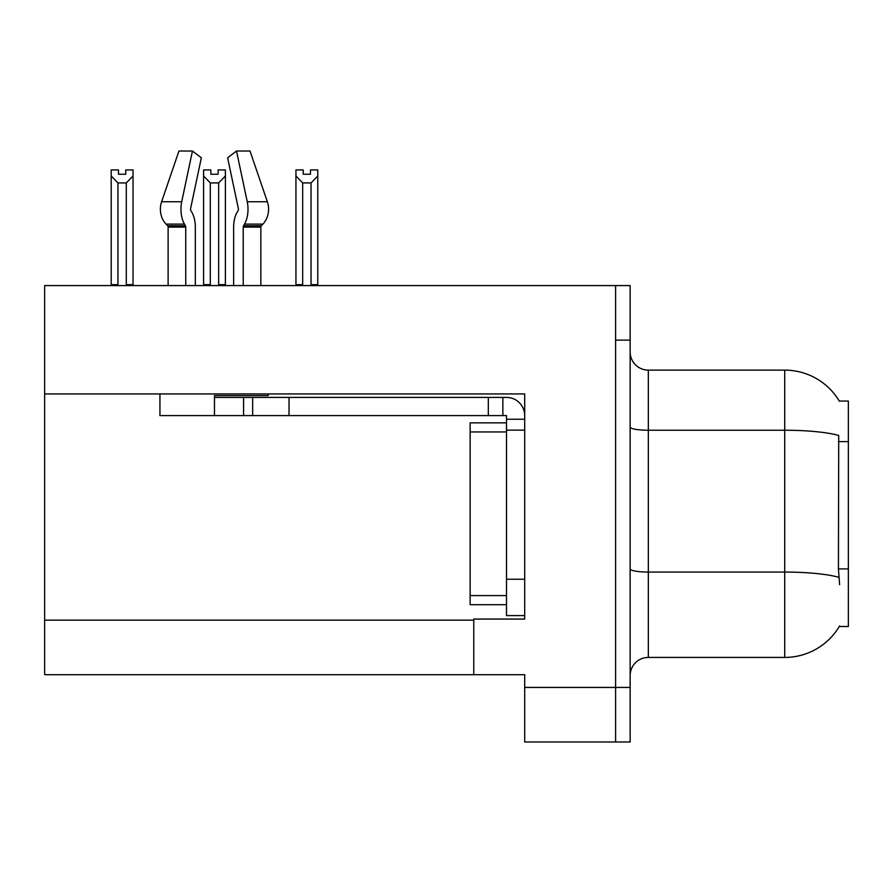 <?xml version="1.0" encoding="UTF-8"?>
<svg xmlns="http://www.w3.org/2000/svg" width="893" height="893" viewBox="0 0 893 893"><rect width="100%" height="100%" fill="white"/><g stroke="black" fill="none" stroke-linecap="round" stroke-linejoin="round"><path stroke-width="1.34" d="M44.65 393.947L524.693 393.947L524.693 579.233L506.498 579.233L506.498 615.601L524.693 615.601L524.693 579.233L524.693 619.061L473.77 619.061L473.77 674.695L44.65 674.695L44.65 285.581L615.601 285.581L615.601 741.983L524.693 741.983L524.693 687.431L615.601 687.431L615.601 741.983L630.145 741.983L630.145 687.431L615.601 687.431L615.601 340.133L630.145 340.133L630.145 687.431M473.77 674.695L524.693 674.695L524.693 687.431M839.61 584.692L838.438 568.897L838.706 435.438A63.637 11.051 180 0 0 784.713 430.236L784.713 370.126A63.637 63.637 0 0 1 839.42 401.27A63.637 63.637 0 0 0 784.713 370.126A63.637 63.637 0 0 1 839.286 401.046L848.35 401.046L848.35 626.518L839.286 626.518L839.61 625.971A63.637 63.637 0 0 1 784.713 657.427L648.329 657.427A18.184 18.184 0 0 0 630.145 675.61M615.601 285.581L630.145 285.581L630.145 340.133M839.286 401.046A63.637 63.637 0 0 0 784.713 370.126L648.329 370.126A18.184 18.184 0 0 1 630.145 351.942A18.184 18.184 0 0 0 648.329 370.126L648.329 657.427M310.485 174.247L303.218 174.247L310.485 174.247L310.485 169.938L317.763 169.938L317.763 175.977L311.032 182.92L302.671 182.92L302.671 284.666L301.778 285.581M311.925 285.581L311.032 284.666L311.032 182.92M311.032 284.666L317.763 284.666L317.763 285.581L317.763 175.977M302.671 182.92L295.94 175.977L295.94 169.938L303.218 169.938L303.218 174.247M302.671 284.666L295.94 284.666L295.94 285.581M295.94 175.977L295.94 284.666L295.94 175.977M219.555 285.581L218.662 284.666L218.662 182.92L210.302 182.92L210.302 284.666L209.408 285.581M210.848 174.247L218.115 174.247L210.848 174.247L210.848 169.938L203.571 169.938L203.571 285.581M218.115 174.247L218.115 169.938L225.393 169.938L225.393 284.666L218.662 284.666M225.393 175.977L218.662 182.92M210.302 182.92L203.571 175.977L203.571 284.666L210.302 284.666M225.393 284.666L225.393 285.581M125.746 174.247L118.479 174.247L125.746 174.247L125.746 169.938L133.024 169.938L133.024 175.977L126.293 182.92L117.932 182.92L117.932 284.666L111.201 284.666L111.201 285.581M117.932 182.92L111.201 175.977L111.201 169.938L118.479 169.938L118.479 174.247M117.932 284.666L117.039 285.581M111.201 175.977L111.201 284.666M133.024 175.977L133.024 284.666L126.293 284.666L126.293 182.92M127.186 285.581L126.293 284.666M133.024 284.666L133.024 285.581M243.22 285.581L243.22 227.101A1.819 0.96 90 0 1 243.532 225.75L244.503 224.098A20.003 10.537 -90 0 0 247.249 201.751L236.511 151.017L250.029 151.017L267.353 201.751A20.003 17 90 0 1 262.922 224.098L261.359 225.75A1.819 1.54 -90 0 0 260.845 227.101L260.845 285.581M203.571 175.977L203.571 284.666M268.201 393.947L268.201 395.588L214.476 395.588L214.476 397.407L252.663 397.407L252.663 415.591L159.936 415.591L159.936 393.947M195.321 285.581L195.321 227.101A20.003 10.537 90 0 0 191.828 212.21L190.856 210.558A1.819 0.96 -90 0 1 190.6 208.527L201.338 157.804L192.453 151.017L181.714 201.751A20.003 10.537 90 0 0 184.46 224.098L185.431 225.75A1.819 0.96 -90 0 1 185.744 227.101L185.744 285.581M168.118 285.581L168.118 227.101A1.819 1.54 90 0 0 167.605 225.75L166.031 224.098A20.003 17 -90 0 1 161.611 201.751L178.935 151.017L192.453 151.017M238.107 210.558A1.819 0.96 90 0 0 238.353 208.527A1.819 0.96 90 0 1 238.107 210.558L237.136 212.21A20.003 10.537 -90 0 0 233.642 227.101L233.642 285.581M190.6 208.527A1.819 0.96 -90 0 0 190.856 210.558L191.828 212.21M236.511 151.017L227.626 157.804L238.353 208.527M261.359 225.75A1.819 1.54 -90 0 0 260.845 227.101A1.819 1.54 -90 0 1 261.359 225.75L243.532 225.75M252.663 397.407L506.498 397.407A18.184 18.184 0 0 1 524.682 415.602M252.663 415.591L506.498 415.591L506.498 419.23L524.693 419.23M506.498 615.601L524.693 615.601M502.859 415.591L502.859 397.407M524.693 430.136L506.498 430.136L506.498 419.23M506.498 579.233L506.51 422.858L470.142 422.858L470.142 604.695L506.498 604.695M488.315 415.591L488.315 397.407M44.65 620.155L473.77 620.155M848.35 441.611L838.438 441.611M848.35 568.897L838.438 568.897M784.713 657.427L784.713 430.236L648.329 430.236A18.184 3.159 -0 0 1 630.145 427.077M838.895 577.313A63.637 11.051 180 0 0 784.713 572.067L648.329 572.067A18.184 3.159 0 0 1 630.145 568.908M214.476 415.591L214.476 397.407M260.845 227.101L243.22 227.101M185.744 227.101L168.118 227.101M181.714 201.751L161.611 201.751M267.353 201.751L247.249 201.751M184.46 224.098L166.031 224.098M262.922 224.098L244.503 224.098M185.431 225.75L167.605 225.75M289.031 415.591L289.031 397.407M243.577 415.591L243.577 397.407M470.142 595.598L506.498 595.598M470.142 431.955L506.498 431.955"/></g></svg>
